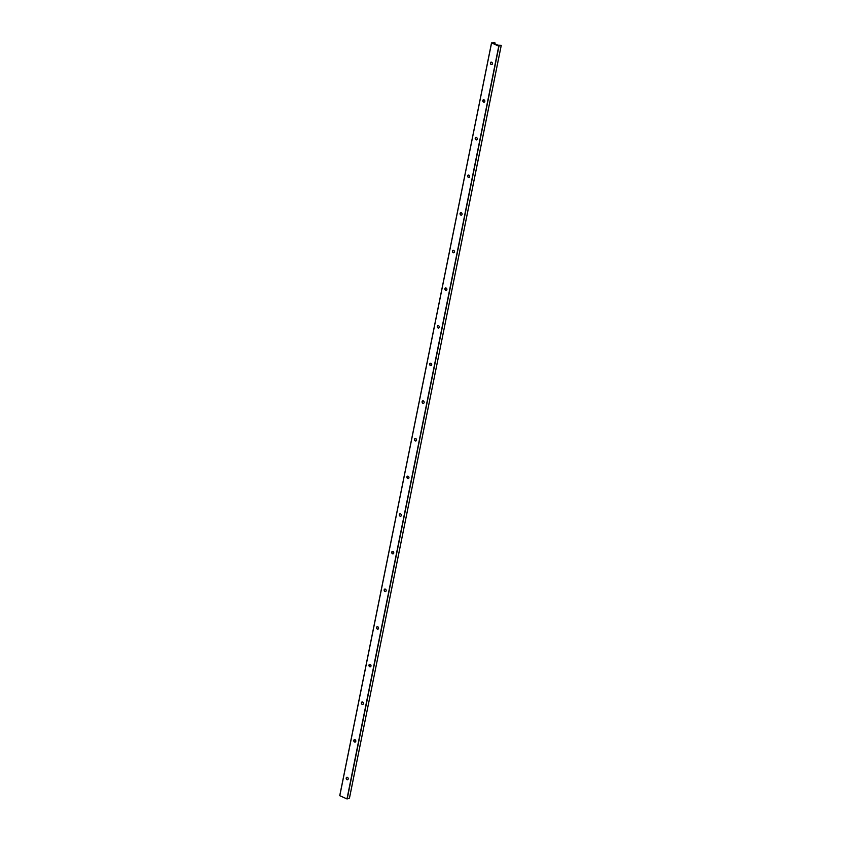<?xml version="1.0" encoding="UTF-8"?>
<svg xmlns="http://www.w3.org/2000/svg" width="841" height="841" viewBox="0 0 841 841"><rect width="100%" height="100%" fill="white"/><g stroke="black" fill="none" stroke-linecap="round" stroke-linejoin="round"><path stroke-width="1.26" d="M491.901 64.547A1.293 1.03 70.3 0 1 491.028 62.129M491.617 62.192A1.293 1.03 70.3 0 1 491.817 64.578A1.293 1.03 70.3 0 1 490.944 62.15A1.293 1.03 70.3 0 1 491.617 62.192M484.311 102.181A1.293 1.03 70.3 0 1 483.438 99.764M484.027 99.827A1.293 1.03 70.3 0 1 484.227 102.213A1.293 1.03 70.3 0 1 483.354 99.785A1.293 1.03 70.3 0 1 484.027 99.827M476.721 139.827A1.293 1.03 70.3 0 1 475.848 137.398M476.437 137.461A1.293 1.03 70.3 0 1 476.637 139.858A1.293 1.03 70.3 0 1 475.764 137.43A1.293 1.03 70.3 0 1 476.437 137.461M469.131 177.462A1.293 1.03 70.3 0 1 468.258 175.044M468.847 175.107A1.293 1.03 70.3 0 1 469.047 177.493A1.293 1.03 70.3 0 1 468.185 175.065A1.293 1.03 70.3 0 1 468.847 175.107M461.541 215.096A1.293 1.03 70.3 0 1 460.668 212.678M461.267 212.741A1.293 1.03 70.3 0 1 461.457 215.138A1.293 1.03 70.3 0 1 460.595 212.71A1.293 1.03 70.3 0 1 461.267 212.741M453.951 252.742A1.293 1.03 70.3 0 1 453.078 250.324M453.677 250.387A1.293 1.03 70.3 0 1 453.867 252.773A1.293 1.03 70.3 0 1 453.005 250.345A1.293 1.03 70.3 0 1 453.677 250.387M446.361 290.376A1.293 1.03 70.3 0 1 445.499 287.958M446.087 288.021A1.293 1.03 70.3 0 1 446.287 290.408A1.293 1.03 70.3 0 1 445.415 287.979A1.293 1.03 70.3 0 1 446.087 288.021M438.771 328.022A1.293 1.03 70.3 0 1 437.909 325.604M438.497 325.667A1.293 1.03 70.3 0 1 438.697 328.053A1.293 1.03 70.3 0 1 437.825 325.625A1.293 1.03 70.3 0 1 438.497 325.667M431.181 365.656A1.293 1.03 70.3 0 1 430.319 363.238M430.907 363.301A1.293 1.03 70.3 0 1 431.107 365.688A1.293 1.03 70.3 0 1 430.235 363.259A1.293 1.03 70.3 0 1 430.907 363.301M423.591 403.302A1.293 1.03 70.3 0 1 422.729 400.873M423.317 400.936A1.293 1.03 70.3 0 1 423.517 403.333A1.293 1.03 70.3 0 1 422.645 400.905A1.293 1.03 70.3 0 1 423.317 400.936M416.001 440.936A1.293 1.03 70.3 0 1 415.139 438.518M415.727 438.582A1.293 1.03 70.3 0 1 415.927 440.968A1.293 1.03 70.3 0 1 415.055 438.539A1.293 1.03 70.3 0 1 415.727 438.582M408.411 478.571A1.293 1.03 70.3 0 1 407.549 476.153M408.137 476.216A1.293 1.03 70.3 0 1 408.337 478.613A1.293 1.03 70.3 0 1 407.465 476.185A1.293 1.03 70.3 0 1 408.137 476.216M400.821 516.216A1.293 1.03 70.3 0 1 399.959 513.798M400.547 513.862A1.293 1.03 70.3 0 1 400.747 516.248A1.293 1.03 70.3 0 1 399.874 513.819A1.293 1.03 70.3 0 1 400.547 513.862M393.241 553.851A1.293 1.03 70.3 0 1 392.369 551.433M392.957 551.496A1.293 1.03 70.3 0 1 393.157 553.883A1.293 1.03 70.3 0 1 392.284 551.454A1.293 1.03 70.3 0 1 392.957 551.496M385.651 591.496A1.293 1.03 70.3 0 1 384.779 589.078M385.367 589.142A1.293 1.03 70.3 0 1 385.567 591.528A1.293 1.03 70.3 0 1 384.694 589.099A1.293 1.03 70.3 0 1 385.367 589.142M378.061 629.131A1.293 1.03 70.3 0 1 377.189 626.713M377.777 626.776A1.293 1.03 70.3 0 1 377.977 629.163A1.293 1.03 70.3 0 1 377.104 626.734A1.293 1.03 70.3 0 1 377.777 626.776M370.471 666.776A1.293 1.03 70.3 0 1 369.598 664.348M370.187 664.411A1.293 1.03 70.3 0 1 370.387 666.808A1.293 1.03 70.3 0 1 369.514 664.379A1.293 1.03 70.3 0 1 370.187 664.411M362.881 704.411A1.293 1.03 70.3 0 1 362.008 701.993M362.597 702.056A1.293 1.03 70.3 0 1 362.797 704.443A1.293 1.03 70.3 0 1 361.924 702.014A1.293 1.03 70.3 0 1 362.597 702.056M355.291 742.046A1.293 1.03 70.3 0 1 354.418 739.628M355.007 739.691A1.293 1.03 70.3 0 1 355.207 742.088A1.293 1.03 70.3 0 1 354.334 739.659A1.293 1.03 70.3 0 1 355.007 739.691M494.024 43.385L498.145 45.214L501.268 45.33L498.766 46.139L491.586 42.944L494.75 42.397L493.741 42.639L494.024 43.385M347.701 779.691A1.293 1.03 70.3 0 1 346.828 777.273M347.417 777.336A1.293 1.03 70.3 0 1 347.617 779.723A1.293 1.03 70.3 0 1 346.744 777.294A1.293 1.03 70.3 0 1 347.417 777.336M491.543 42.912L339.732 795.67L346.976 798.929L349.457 798.088M339.796 795.733L491.586 42.944M346.313 778.556L346.524 777.515M353.903 740.921L354.114 739.88M361.493 703.276L361.704 702.246M369.083 665.641L369.294 664.6M376.673 628.006L376.884 626.966M384.263 590.361L384.474 589.32M391.853 552.726L392.064 551.685M399.443 515.081L399.654 514.04M407.033 477.446L407.244 476.405M414.624 439.801L414.834 438.771M422.214 402.166L422.424 401.125M429.804 364.531L430.014 363.491M437.394 326.886L437.604 325.845M444.984 289.251L445.183 288.211M452.563 251.606L452.773 250.565M460.153 213.971L460.363 212.931M467.743 176.326L467.953 175.296M475.333 138.691L475.543 137.651M482.923 101.057L483.133 100.016M490.513 63.411L490.724 62.371M494.687 42.555L494.487 43.585L494.718 42.555M346.303 778.472L346.481 777.578M353.893 740.837L354.072 739.943M361.483 703.192L361.662 702.298M369.073 665.557L369.252 664.663M376.663 627.922L376.842 627.018M384.253 590.277L384.432 589.383M391.843 552.642L392.022 551.738M399.433 514.997L399.612 514.103M407.012 477.362L407.202 476.469M414.602 439.717L414.792 438.823M422.193 402.082L422.382 401.189M429.783 364.447L429.961 363.543M437.373 326.802L437.551 325.909M444.963 289.167L445.141 288.263M452.553 251.522L452.731 250.629M460.143 213.887L460.321 212.994M467.733 176.242L467.911 175.349M475.323 138.607L475.501 137.714M482.913 100.973L483.091 100.068M490.503 63.327L490.681 62.434M493.909 43.385L494.077 42.534M349.446 798.141L501.236 45.351M347.196 798.95L498.976 46.16M346.976 798.929L498.766 46.139M339.732 795.67L491.522 42.88M346.387 778.819L346.681 777.357M353.977 741.184L354.271 739.723M361.567 703.539L361.861 702.088M369.157 665.904L369.451 664.443M376.747 628.259L377.041 626.808M384.337 590.624L384.631 589.163M391.927 552.989L392.221 551.528M399.517 515.344L399.811 513.883M407.107 477.709L407.401 476.248M414.697 440.064L414.991 438.613M422.287 402.429L422.581 400.968M429.877 364.784L430.171 363.333M437.467 327.149L437.762 325.688M445.057 289.514L445.352 288.053M452.637 251.869L452.931 250.408M460.227 214.234L460.521 212.773M467.817 176.589L468.111 175.138M475.407 138.954L475.701 137.493M482.997 101.309L483.291 99.858M490.587 63.674L490.881 62.213M494.624 43.648L494.855 42.502M349.478 798.12L501.268 45.33"/></g></svg>
